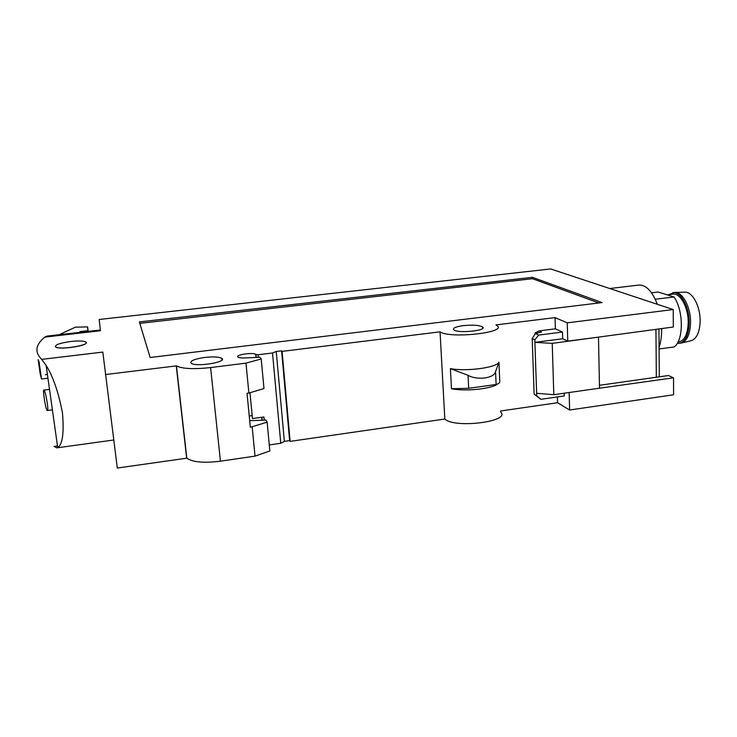 <?xml version="1.0" encoding="UTF-8"?>
<svg xmlns="http://www.w3.org/2000/svg" width="737" height="737" viewBox="0 0 737 737"><rect width="100%" height="100%" fill="white"/><g stroke="black" fill="none" stroke-linecap="round" stroke-linejoin="round"><path stroke-width="1.11" d="M564.201 393.226L564.275 395.953L540.838 399.307L536.72 395.751L534.804 339.812L538.692 335.077L562.478 332.037L562.663 338.762L534.887 342.355L552.234 343.368L673.305 327.016L673.231 309.549L550.668 268.95L99.173 319.48L100.435 330.747L44.764 337.113C35.459 344.815 34.436 352.231 41.687 359.361L46.173 365.478C53.11 376.644 58.545 392.471 62.461 412.95C64.156 432.859 62.581 444.393 57.735 447.571L56.85 447.856L54.013 446.41L57.477 445.931M598.481 337.362L599.522 388.196L553.8 394.7L536.637 393.282M599.457 385.304L668.404 375.538L673.517 377.814L599.144 388.252M658.952 328.877L659.302 376.828M40.231 374.028L41.493 379.002L47.942 378.21M100.352 330.019L47.011 336.109L44.764 337.113M79.965 332.35L79.955 331.604L87.832 330.71L87.62 326.896L75.349 327.182L59.19 334.718M39.936 371.992L40.295 374.479L40.904 374.829M41.493 379.002L39.07 361.95L38.177 359.638L40.295 374.479M46.919 410.233L47.279 410.518C49.25 410.868 45.206 389.311 43.787 390.113C42.691 389.68 45.408 408.04 46.919 410.233M500.543 410.988L557.587 402.743L569.618 410.012L673.59 394.774L673.517 377.814M269.281 444.936L280.769 443.269L284.371 441.38L289.623 440.615L290.12 441.371L444.826 419.031C454.747 428.796 511.635 421.463 500.58 411.974M41.687 359.361L102.821 352.083L117.312 468.05L186.811 458.174C192.661 462.219 203.873 463.223 220.437 461.196L255.02 456.129L269.843 450.952L267.144 422.163L265.854 420.081L249.696 420.68M55.247 346.408L55.717 347.044C59.329 350.029 87.86 345.837 86.22 342.622M532.436 277.324L602.074 302.585L150.136 357.509L139.385 321.912L532.436 277.324L532.482 278.706L139.827 323.377M463.26 325.643C455.567 326.749 452.426 328.168 453.863 329.89C458.018 333.668 488.143 330.498 482.523 326.906C479.013 325.155 472.592 324.731 463.26 325.643M204.785 357.436C194.144 359.048 189.639 361.001 191.27 363.286C196.235 367.238 228.184 361.95 221.717 358.311C218.788 356.837 213.15 356.542 204.785 357.436M105.336 374.562L176.438 365.884C182.269 368.832 193.665 369.394 210.607 367.57L245.974 363.129L261.211 358.965L259.949 357.279L245.034 357.942C241.515 358.071 239.184 357.795 238.06 357.132C234.403 354.93 252.92 352.083 255.73 354.396L258.07 354.773L272.524 352.986L276.246 351.494L281.608 350.83L282.087 351.383L440.053 331.834C450.021 339.002 508.079 332.47 496.922 325.542L495.909 324.925L555.053 317.601L567.25 322.843L673.231 309.549M245.974 363.129L248.885 393.051L247.024 393.3L250.35 427.285L267.144 422.163M252.192 427.027L255.02 456.129M261.211 358.965L263.984 388.556L248.885 393.051M498.967 362.189L495.559 371.605L496.112 384.502L498.82 383.452L499.806 382.098L498.967 362.189C496.609 367.643 466.567 371.697 450.408 368.638L451.477 388.749L468.668 388.288L496.112 384.502M495.559 371.605C494.49 378.228 477.198 380.587 468.032 375.317L450.408 368.638M451.477 388.749L452.481 388.924C466.125 391.384 489.488 389.035 497.014 384.493M534.804 339.812L532.197 338.523L534.132 394.157L540.838 399.307M536.72 395.751L534.132 394.157M562.478 332.037L555.394 328.831L539.06 330.895L541.511 332.055L535.44 333.502L532.197 338.523M538.692 335.077L535.44 333.502M562.663 338.762L567.748 341.13L598.094 337.196M569.139 392.517L569.618 410.012M567.25 322.843L567.748 341.13M557.412 396.939L557.587 402.743M659.099 348.97L674.171 346.943C683.733 340.531 683.724 310.48 673.968 296.937L658.077 292.018L651.526 292.81M555.053 317.601L555.394 328.831M176.254 365.764L186.636 458.009M258.07 354.773L258.318 357.353L258.061 354.755M249.963 392.729L252.469 418.561L263.947 416.976L264.233 420.136M264.242 420.136L263.947 416.976M272.524 352.986L280.769 443.269M276.246 351.494L284.371 441.38M281.608 350.83L289.623 440.615M282.087 351.383L290.12 441.371M440.053 331.834L444.826 419.031M535.173 333.907L535.145 332.94L539.06 330.895M681.568 342.963L690.827 340.798C696.612 339.038 699.726 332.424 700.15 320.973C700.399 306.168 692.172 291.235 684.636 292.193L675.074 292.423M677.294 343.295L681.034 343.092C686.967 341.277 690.145 334.395 690.56 322.456C690.781 307.025 682.305 291.437 674.585 292.432L668.717 294.625M679.274 343.341C685.401 341.793 688.69 334.893 689.132 322.64C689.362 306.914 680.592 291.152 672.817 292.635M678.003 342.014L678.934 341.885C684.71 340.43 687.805 333.925 688.22 322.382C688.432 307.578 680.177 292.727 672.853 294.127L667.123 294.818M673.968 296.937L655.248 299.231M659.09 347.302C660.84 342.134 661.697 336.081 661.679 329.153L661.669 328.518M657.349 304.289C652.208 291.189 646.054 284.786 638.896 285.072L609.748 288.526M552.234 343.368L553.8 394.7M541.363 332.092L539.06 331.005M536.02 333.364L535.145 332.94M256.227 357.445L255.96 354.598M261.911 417.262L262.188 420.219M252.174 415.557L249.244 416.046M598.84 302.981L532.482 278.706M70.853 341.48C59.642 343.073 54.593 344.907 55.708 346.961C59.89 350.241 91.434 344.953 85.768 341.986C83.428 340.853 78.463 340.687 70.853 341.48M45.362 374.709L47.398 374.387M79.955 331.604L80.057 332.341M87.832 330.71L87.924 331.438M87.62 326.896L88.21 331.401M656.326 377.252L655.948 329.264M210.607 367.57L220.437 461.196M468.032 375.317L468.668 388.288M46.145 365.478L57.707 447.571M176.438 365.884L186.811 458.174M482.523 326.906L482.597 328.453M221.717 358.311L221.901 360.089M256.025 357.454L255.73 354.396M261.699 417.289L261.985 420.228M56.86 447.866L113.719 439.989M38.388 360.338L40.424 374.645M47.279 410.518L52.391 409.855M43.787 390.103L49.508 389.385"/></g></svg>
